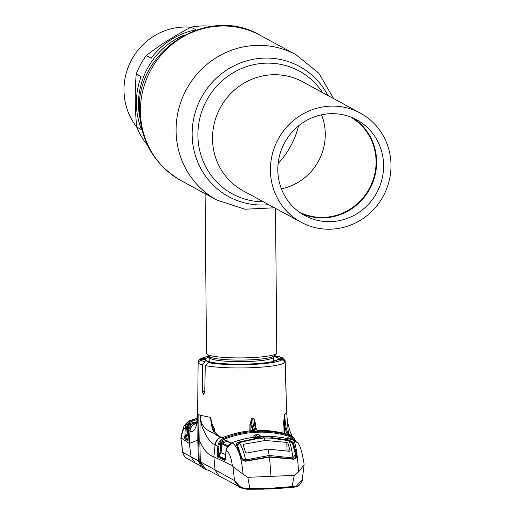 <?xml version="1.0" encoding="UTF-8"?>
<svg xmlns="http://www.w3.org/2000/svg" width="515" height="515" viewBox="0 0 515 515"><rect width="100%" height="100%" fill="white"/><g stroke="black" fill="none" stroke-linecap="round" stroke-linejoin="round"><path stroke-width="0.77" d="M270.42 170.188A62.083 59.753 118.5 0 0 301.114 222.242A62.083 59.753 118.5 0 0 391.001 165.148A62.083 59.753 118.5 0 0 360.307 113.094A62.083 59.753 118.5 0 0 270.42 170.188M331.184 221.63A54.468 52.427 118.5 0 0 381.937 179.458A54.468 52.427 118.5 0 0 356.676 119.789A54.468 52.427 118.5 0 0 330.237 113.699A54.468 52.427 118.5 0 0 279.484 155.878A54.468 52.427 118.5 0 0 304.745 215.547A54.468 52.427 118.5 0 0 331.184 221.63M301.327 213.519A54.468 52.427 118.5 0 0 324.199 217.845A54.468 52.427 118.5 0 0 374.418 177.662A54.468 52.427 118.5 0 0 353.11 118.032M350.509 116.963A54.03 52.002 -61.5 0 1 376.092 161.633A54.03 52.002 -61.5 0 1 324.09 217.356A54.03 52.002 -61.5 0 1 299.009 211.916M281.396 188.805A54.03 52.002 118.5 0 0 325.268 134.067A54.03 52.002 118.5 0 0 321.527 114.806M139.777 117.632A72.48 69.757 -61.5 0 1 138.471 104.519A72.48 69.757 -61.5 0 1 184.634 34.923A72.48 69.757 118.5 0 0 139.777 117.632M205.099 193.653L206.496 353.47A35.142 4.751 -0.5 0 0 206.83 354.114A35.142 4.751 -0.5 0 0 250.013 357.706A35.142 4.751 -0.5 0 0 276.446 353.509A35.142 4.751 -0.5 0 0 276.774 352.859L275.512 208.356M136.7 127.051L141.586 129.696A72.48 69.757 -61.5 0 1 141.123 76.651L136.237 74.005C134.782 90.82 134.93 108.498 136.7 127.051A72.48 69.757 118.5 0 0 141.232 136.243A72.48 69.757 118.5 0 0 147.045 144.631L147.277 144.754M190.865 27.269A61.362 59.064 118.5 0 0 133.745 56.148A61.362 59.064 118.5 0 0 132.233 120.426A61.362 59.064 118.5 0 0 136.687 126.935M151.159 58.221A72.48 69.757 -61.5 0 1 195.951 29.819L191.065 27.166C174.54 35.747 159.611 45.217 146.266 55.569L151.159 58.221M146.266 55.569A72.48 69.757 118.5 0 0 136.237 74.005M211.601 26.4L211.446 26.317A72.48 69.757 118.5 0 0 191.065 27.166M265.296 440.48L286.836 442.417L287.917 443.106L290.054 450.522L289.424 451.288L267.987 449.106L246.634 453.078L245.584 452.382L243.125 444.96L243.782 444.213L265.296 440.48L264.047 438.02L263.435 438.046L264.047 438.02M237.801 446.402L237.634 445.263L239.295 442.829L240.956 442.134L256.94 438.716L263.435 438.046M239.295 442.829C241.825 446.383 243.91 452.048 245.558 459.831C243.074 459.29 241.612 457.983 241.181 455.917L241.187 456.438M246.505 460.648L246.492 459.766L245.558 459.831M246.492 459.766L269.242 455.472L267.987 449.106M292.05 458.704L292.044 457.861L269.242 455.472M292.044 457.861L292.932 457.848L295.365 454.668L295.256 453.657L292.533 443.608L289.05 440.75C290.627 444.342 291.921 450.046 292.932 457.848M263.661 489.179L247.361 489.237L243.64 488.748M237.795 445.964L241.181 455.917M235.831 484.892L239.308 486.804M239.166 487.074L243.614 488.922M289.05 440.75L271.16 438.123L264.659 437.995M290.054 450.522L290.061 450.882M198.925 414.684L198.706 440.814L197.779 440.164L198.075 414.092A44.509 6.019 179.5 0 0 198.925 414.684A44.509 6.019 -0.5 0 0 200.226 415.257L200.335 417.929C202.511 431.802 212.747 431.19 218.064 435.87C213.899 434.84 211.414 428.68 210.596 417.395L200.226 415.257L199.814 441.271L200.335 461.788L182.677 452.382L180.887 438.664L181.171 437.956L189.301 443.454L191.123 457.133L195.307 463.075L200.007 465.592L201.088 466.719L198.391 460.732L197.779 440.164L189.301 443.454L189.971 431.267C190.325 427.74 192.095 425.21 195.282 423.671L194.361 422.828C191.039 424.341 189.179 426.909 188.78 430.54L189.971 431.267C191.464 432.188 192.964 431.692 194.47 429.768L196.55 425.261C197.181 424.103 197.837 418.656 198.037 417.272L196.685 423.15L197.638 413.249L198.075 414.092L197.992 416.654M212.998 428.982L210.641 417.42C211.041 421.598 212.283 425.396 214.375 428.802L214.691 431.744M249.884 430.862L249.91 424.553L251.578 418.682L250.914 424.63L250.889 430.765M255.813 427.392L255.723 424.309L253.947 418.579L255.137 424.457M284.557 433.553L284.66 414.298L283.141 425.931L282.902 433.128M284.666 414.588L286.662 412.483L285.104 362.27A43.614 5.903 179.5 0 1 252.112 367.691A43.614 5.903 179.5 0 1 205.273 365.605L204.751 392.295L203.612 394.374L202.311 391.728L202.337 364.929A43.614 5.903 179.5 0 1 199.357 363.822A43.614 5.903 179.5 0 1 198.127 362.644L201.011 359.676L205.015 359.509L206.496 360.899M273.587 357.217L274.167 356.618L279.04 356.547L282.619 357.88L285.194 360.783L286.012 388.226C286.121 391.49 286.076 391.715 285.87 388.902M205.273 365.605L208.311 362.637L212.528 362.457A36.674 4.963 -0.5 0 0 250.432 363.944A36.674 4.963 -0.5 0 0 277.83 359.734L282.04 359.554L285.104 362.27M285.194 360.783L282.362 358.723A40.685 5.504 -0.5 0 0 281.196 357.552A40.685 5.504 -0.5 0 0 278.171 356.451M274.167 356.618A36.674 4.963 179.5 0 1 278.358 358.891L282.362 358.723M278.358 358.891L277.134 360.172M273.613 359.843A34.106 4.616 179.5 0 1 275.499 360.835M209.657 357.062A36.674 4.963 -0.5 0 0 205.543 358.672L205.575 360.036M198.127 362.644L197.638 413.249M208.993 356.206A40.685 5.504 -0.5 0 0 201.326 358.846L205.543 358.672M201.326 358.846L198.945 360.062L198.333 361.569M277.186 356.496L275.062 355.768A40.685 5.504 -0.5 0 0 274.321 355.633M274.147 355.807L275.062 355.768M201.011 359.676A40.685 5.504 -0.5 0 0 205.202 361.948L202.337 364.929M210.043 362.566L209.206 361.781A36.674 4.963 -0.5 0 1 205.363 360.197A36.674 4.963 -0.5 0 1 205.015 359.509M205.202 361.948L209.206 361.781M213.043 428.956L214.375 428.802M222.538 437.692L221.759 437.982L218.064 435.87A0.876 0.805 125.3 0 1 218.869 435.922L221.038 437.261A0.876 0.818 117.7 0 0 220.33 437.254C217.24 438.838 215.482 441.381 215.058 444.876C212.116 443.389 209.309 440.557 206.631 436.366L202.878 428.699C201.68 426.542 200.638 420.176 200.174 418.431L200.335 417.929M221.759 437.982L222.358 438.22M222.094 437.795L221.283 437.383A0.876 0.818 116.2 0 0 220.587 437.39A8.787 8.163 -63.8 0 0 215.367 445.037L215.058 444.876L213.867 456.773L215.103 470.137L219.261 476.066M287.57 434.402L287.145 433.701C286.25 432.452 285.477 429.883 284.808 425.982L283.141 425.931M292.951 436.997L292.758 436.759C292.23 436.411 291.252 434.402 289.823 430.733L287.383 421.399L288.355 432.935C286.617 431.821 285.381 425.609 284.66 414.298L284.641 414.33M182.677 452.382C185.188 458.878 186.321 457.532 187.177 458.53A8.787 8.658 -61.7 0 1 187.177 458.53A8.787 8.658 -61.7 0 1 182.812 452.537L180.939 438.4M197.052 421.785L194.361 422.828L197.058 421.772M195.97 423.658A0.876 0.805 -128.3 0 0 194.96 423.246L196.923 422.345M196.614 423.349L196.183 422.635M196.054 424.115L195.661 423.459A0.876 0.869 121.8 0 0 195.655 423.459A0.876 0.869 121.8 0 0 194.863 423.407M196.022 423.697A0.876 0.863 123.4 0 0 195.172 423.6A8.787 8.658 -56.7 0 0 189.835 431.19M196.704 423.954L196.061 423.716A0.876 0.869 120.4 0 0 195.282 423.671L196.221 424.025A0.876 0.869 98.1 0 1 196.376 423.974M188.168 439.186L188.78 430.54L187.814 440.814L184.795 438.645L185.2 428.332C185.625 424.566 187.557 421.959 191.001 420.51L190.402 420.369C190.37 419.287 183.385 425.429 183.823 427.044C182.548 430.167 181.57 434.036 180.887 438.664M188.162 439.327L185.767 437.692L185.336 437.885L188.336 440.068M197.4 419.448L191.49 421.431C188.393 422.738 186.655 425.087 186.276 428.48L185.741 436.508L187.177 433.99L187.743 425.461L188.818 425.602L188.252 434.132L185.767 437.692L185.471 437.312A0.876 0.418 178.1 0 0 184.64 437.686M187.177 433.99L188.503 434.312M185.336 437.885A0.876 0.863 125.4 0 0 184.795 438.645M188.039 440.28A0.876 0.863 126.2 0 0 187.814 440.814M184.666 436.36L185.741 436.508L185.471 437.312M190.093 426.426L188.818 425.602L189.366 424.83L190.634 425.654M193.891 423.098L189.366 424.83L188.844 423.916L193.408 422.171L193.833 423.053M187.743 425.461L188.844 423.916M192.629 421.019L192.147 420.092L197.49 418.347M192.179 420.105L191.606 421.392M192.147 420.092L190.968 420.478C187.466 421.907 185.522 424.508 185.11 428.28L186.276 428.48M188.651 424.012L188.316 425.506M181.171 437.956C182.439 431.049 183.752 427.823 185.11 428.28M191.49 421.431L191.001 420.51M292.758 436.759L289.308 434.37L288.355 432.935A0.876 0.843 -29.9 0 0 287.145 433.701M288.522 434.692A0.876 0.856 -39.8 0 1 289.417 434.512L289.308 434.37A0.876 0.856 -38.6 0 0 288.329 434.634M258.588 430.385L258.678 430.385C269.326 430.257 279.671 431.821 289.707 435.078L289.436 434.982M289.913 435.13L289.417 434.512A8.787 8.562 140.2 0 1 292.964 437.016L294.104 438.432L290.228 435.767C280.289 432.594 270.072 431.068 259.573 431.197L253.882 431.428C243.389 432.182 233.224 434.557 223.375 438.561L221.836 437.962M255.723 424.309L255.157 424.392M257.474 430.366L256.972 429.916A0.876 0.837 -49.1 0 1 256.979 429.928A0.876 0.837 -49.1 0 0 256.425 429.729L255.08 429.774C253.721 428.087 252.949 424.379 252.768 418.631L253.947 418.579C254.249 424.341 255.073 428.062 256.425 429.729L257.185 430.411L258.685 430.385M257.558 430.501L257.185 430.411M249.91 424.553L250.914 424.63L252.884 430.72M252.768 418.631L251.578 418.682C251.648 424.45 252.363 428.171 253.734 429.845L254.487 430.527L252.994 430.624C242.353 431.383 232.02 433.81 222.017 437.905M255.08 429.774L253.734 429.845A0.876 0.83 130.2 0 0 252.897 430.604M203.74 468.579L199.202 461.247L198.706 440.814L199.814 441.271C203.676 450.065 208.363 455.234 213.867 456.773L232.342 465.708C231.235 457.5 229.194 452.46 226.22 450.574L225.428 458.472L224.669 460.268L217.748 457.05L217.304 455.247L217.851 446.312L215.367 445.037M291.883 487.473L295.958 486.907A0.876 0.489 -101.2 0 0 296.299 486.25L302.234 479.787C302.852 480.547 299.125 487.042 295.958 486.907L295.958 486.907A0.876 0.489 -101.2 0 1 295.842 486.907L270.761 488.935L245.275 489.031L240.898 487.666L234.499 480.572L200.335 461.788L205.961 469.5L203.328 468.354M249.633 489.237L245.275 489.031L239.79 487.061M238.142 486.166L219.203 476.034M245.275 489.031L245.23 488.387L270.967 488.226L296.299 486.25M226.22 450.574C226.703 446.846 228.628 444.226 231.995 442.726L233.005 442.269L231.995 442.726C237.949 446.66 241.638 457.146 243.067 474.186L232.992 466.635L234.499 480.572C236.366 484.795 239.945 487.396 245.23 488.387M270.761 488.935L249.672 489.25L249.891 488.529L247.799 477.321L294.232 475.384L291.928 487.486L270.793 488.947L270.967 488.226M298.61 471.862L304.114 464.794L304.03 463.648C302.279 452.556 300.206 445.655 297.818 442.939L293.647 440.151C295.81 444.245 297.464 454.816 298.61 471.862L294.232 475.384M302.234 479.787L304.114 464.794M288.567 439.919L293.26 442.353L296.518 454.462C297.046 456.927 296.131 458.517 293.769 459.232L269.538 457.12L245.346 461.253C242.72 460.751 241.194 459.258 240.769 456.792L236.404 444.728C235.96 443.647 236.874 442.726 239.153 441.986L254.365 438.735L254.088 438.336L255.376 437.557L263.114 436.894L270.864 436.913L273.298 437.943L288.567 439.919L288.22 440.467M269.538 457.12L271.012 476.349M243.067 474.186L247.799 477.321M270.987 438.117L263.3 437.84L262.727 436.508C252.601 436.945 242.694 438.87 233.005 442.269L232.922 442.308M240.769 456.792L241.31 457.082L240.769 456.792L241.31 457.082L237.067 445.205M269.512 457.127L269.345 456.786L245.159 460.925C243.125 460.545 241.844 459.232 241.316 456.985L237.009 444.934A0.586 0.509 -30.8 0 1 237.022 444.96M231.827 442.662L232.954 442.256C242.636 438.844 252.543 436.926 262.676 436.488L262.727 436.508C272.86 436.102 282.78 437.196 292.481 439.784L297.792 442.906M263.3 437.84L255.627 438.497L255.376 437.557M254.989 439.121L255.627 438.497L255.633 438.909M270.864 436.913L270.987 437.853L272.055 438.413M272.094 438.181A0.876 0.805 -36 0 1 273.021 437.544M254.957 438.864A0.876 0.805 144 0 0 254.088 438.336M236.404 444.728A0.586 0.509 -30.8 0 1 237.009 444.934L239.398 442.585L239.153 441.986M239.398 442.765L240.602 442.243M254.365 438.735L254.494 439.089M288.548 440.57L292.514 442.887L292.514 443.557M273.298 437.943L273.362 438.265M293.26 442.353L292.514 442.887L295.771 454.809L295.771 456.612M296.518 454.462L295.771 454.809L295.848 455.775C296.125 457.05 295.404 458.086 293.679 458.897L269.454 456.786M217.317 454.99L218.354 455.112L220.124 452.389L220.665 443.634L221.701 443.75L221.16 452.505L218.778 456.039L218.296 455.266L218.888 446.428C219.223 443.145 220.884 440.821 223.858 439.456C233.623 435.484 243.704 433.128 254.107 432.388L259.747 432.149C270.156 432.021 280.289 433.533 290.145 436.688L294.477 440.396M295.475 440.892L294.104 438.432L295.481 440.892M287.724 438.619L288.065 438.696M293.441 440.589L292.346 439.147L287.763 437.66L287.698 438.587M292.346 439.147L292.198 439.701M258.633 430.36C269.3 430.237 279.658 431.808 289.707 435.072L290.228 435.767L290.145 436.688M218.888 446.428L217.851 446.312C218.231 442.668 220.072 440.087 223.375 438.561L223.858 439.456M232.992 466.635L232.342 465.708M231.885 442.675L226.478 448.275L226.027 450.477L226.426 448.237L231.885 442.675M220.124 452.389L225.667 454.61M225.622 459.309L218.778 456.039L218.251 456.29L225.19 459.502A0.876 0.818 115.1 0 0 224.669 460.268M227.224 446.505L221.701 443.75L222.235 442.99L227.752 445.72M231.003 443.016L227.443 441.181L222.235 442.99L221.727 442.102L226.259 440.228L226.729 441.13L230.707 443.164M226.259 440.228L228.46 441.703M217.304 455.247L218.296 455.266L218.251 456.29A0.876 0.818 114.8 0 0 217.748 457.05M225.325 459.258A0.876 0.56 18.8 0 0 225.209 459.689M260.081 435.838L260.062 435.362L258.646 434.602L255.781 434.93A0.876 0.83 131.9 0 0 254.931 435.812L253.869 435.626L255.266 434.744M258.646 434.602L258.594 434.815A0.876 0.83 -48.2 0 1 259.154 435.021L260.925 436.585M256.232 436.971L254.931 435.812L254.925 437.119M220.665 443.634L221.727 442.102M226.645 450.374L225.982 450.432L225.428 458.472M254.449 438.728L254.545 439.076M273.214 437.943L273.304 438.265M322.648 92.668A69.931 67.304 118.5 0 0 246.131 66.789A69.931 67.304 118.5 0 0 197.908 135.31A69.931 67.304 118.5 0 0 263.448 201.816M327.913 95.526A74.096 71.315 118.5 0 0 246.672 60.86A74.096 71.315 118.5 0 0 192.14 134.544A74.096 71.315 118.5 0 0 268.721 204.674M360.307 113.094L302.395 81.685A62.083 59.753 118.5 0 0 212.515 138.78A62.083 59.753 118.5 0 0 243.202 190.833L301.114 222.242M260.178 35.303A82.728 79.625 118.5 0 0 140.402 111.382A82.728 79.625 118.5 0 0 181.299 180.746C154.622 165 140.653 141.503 139.385 110.262C136.115 50.084 208.62 4.403 260.178 35.303L295.855 54.654A82.728 79.625 118.5 0 0 176.078 130.733A82.728 79.625 118.5 0 0 216.976 200.09L245.018 209.225L274.482 207.796M278.126 163.525A82.728 79.625 118.5 0 0 298.558 125.853M209.792 362.335L209.753 357.597A31.917 4.32 -0.5 0 0 249.279 361.446A31.917 4.32 -0.5 0 0 273.587 357.037L273.961 355.994L276.446 353.509M209.753 357.597L209.36 356.56A32.606 4.41 -0.5 0 0 249.427 359.888A32.606 4.41 -0.5 0 0 273.961 355.994M286.836 442.417L287.022 450.915M243.782 444.213L243.75 446.479M241.072 455.46L241.078 455.975M288.091 451.076L287.917 443.106M202.311 391.728L204.764 391.625M208.311 362.637A40.685 5.504 -0.5 0 0 251.384 364.466A40.685 5.504 -0.5 0 0 282.04 359.554M194.329 422.841L194.342 422.828C191.078 424.27 189.217 426.838 188.773 430.527M292.417 439.771L292.449 439.771C282.741 437.171 272.815 436.076 262.676 436.488M293.492 440.106L297.593 442.668M259.747 432.149L259.573 431.197M226.742 449.601L226.136 449.621L226.742 449.601M227.051 448.391L226.478 448.275L227.051 448.391M258.594 434.815L260.616 436.604M255.781 434.93L257.899 436.81M253.863 437.254L253.869 435.626M254.107 432.388L253.882 431.428M181.299 180.746L216.976 200.09M333.681 98.655L318.804 73.175L295.855 54.654M273.626 361.363L273.587 357.037M209.36 356.56L206.83 354.114M237.64 446.08L237.634 445.263M295.391 457.777L295.365 454.668M198.945 360.062L201.281 358.305L208.929 356.142M274.379 355.575L275.776 355.82M212.74 428.3C213.944 431.28 215.985 433.823 218.869 435.922M187.183 458.53L195.314 463.075M195.661 423.459L195.99 423.671M196.691 423.137L195.9 424.939M188.142 439.404L187.988 440.415L188.348 440.068M197.496 418.161L190.402 420.369M287.383 421.392L286.668 412.476M256.979 429.928C256.676 430.366 256.032 428.287 255.047 423.678L255.047 423.716M200.856 466.493L203.702 468.56M219.12 475.989L208.968 470.517L205.865 469.468M254.848 438.645L254.964 439.005M252.942 430.598C242.372 431.364 232.117 433.759 222.177 437.802"/></g></svg>
